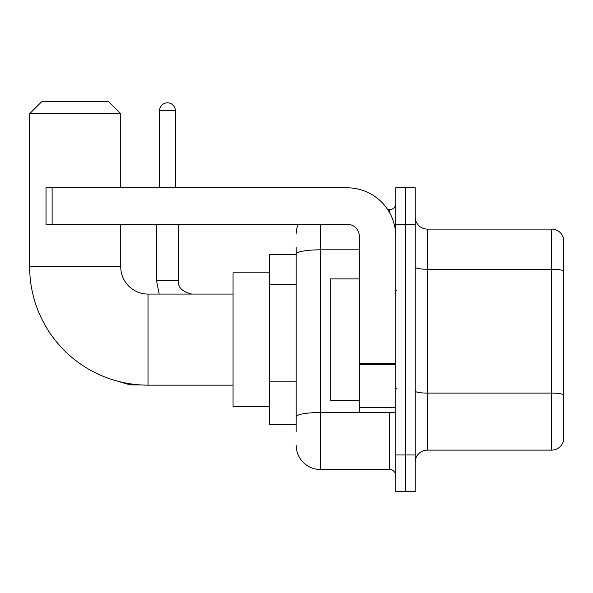 <?xml version="1.0" encoding="UTF-8"?>
<svg xmlns="http://www.w3.org/2000/svg" width="593" height="593" viewBox="0 0 593 593"><rect width="100%" height="100%" fill="white"/><g stroke="black" fill="none" stroke-linecap="round" stroke-linejoin="round"><path stroke-width="0.89" d="M296.196 431.897L296.196 254.034L296.196 254.605L269.481 254.605L269.481 424.61L296.196 424.61M395.768 454.972L395.768 491.404L405.486 491.404L405.486 454.972L405.486 491.404L415.204 491.404L415.204 454.972L405.486 454.972L405.486 224.25L405.486 454.972L395.768 454.972L395.768 224.25L405.486 224.25L405.486 187.818L405.486 224.25L415.204 224.25L415.204 454.972M415.204 224.25L415.204 187.818L395.768 187.818L395.768 224.25M320.479 224.25L320.479 469.545L389.697 469.545L389.697 412.469M387.763 209.677L389.697 209.677A6.071 6.071 0 0 0 395.768 203.607M296.196 420.971L296.196 416.753A24.283 4.218 180 0 1 320.479 412.535L389.697 412.535A6.071 1.053 0 0 0 391.81 412.469M359.343 249.816L320.479 249.816A24.283 4.218 180 0 0 296.196 254.034L296.196 247.318M395.768 475.616A6.071 6.071 0 0 0 389.697 469.545M296.196 233.961A24.283 24.283 0 0 1 298.227 224.25M320.479 469.545A24.283 24.283 0 0 1 296.196 445.254M415.204 462.258A12.142 12.142 0 0 1 427.345 450.117L551.69 450.117L551.69 229.106L427.345 229.106A12.142 12.142 0 0 1 415.204 216.964A12.142 12.142 0 0 0 427.345 229.106L427.345 450.117M563.35 237.845A12.142 12.142 0 0 0 551.69 229.106A12.142 12.142 0 0 1 563.35 237.845L563.35 441.37A12.142 12.142 0 0 1 551.69 450.117M563.35 270.927L563.35 394.627A12.142 2.105 180 0 0 551.69 393.107L427.345 393.107A12.142 2.105 -0 0 1 415.204 390.995M233.049 385.146L148.05 385.146A118.4 118.4 0 0 1 29.65 266.746L29.65 113.745L41.792 101.596L108.578 101.596L120.727 113.745L29.65 113.745M148.05 385.146L148.05 294.069A27.322 27.322 0 0 1 120.727 266.746L120.727 224.25M120.727 187.818L120.727 113.745M269.481 272.817L233.049 272.817L233.049 406.398L269.481 406.398M159.584 187.818L159.584 110.706A7.894 7.894 0 0 1 167.478 102.811A7.894 7.894 0 0 1 175.372 110.706L175.372 187.818M395.768 412.469L359.343 412.469L359.343 363.361L395.768 363.361M395.768 236.392A48.574 48.574 0 0 0 347.201 187.818L52.117 187.818L52.117 224.25L347.201 224.25A12.142 12.142 0 0 1 359.343 236.392L359.343 363.361M52.117 224.25L46.046 224.25L46.046 187.818L52.117 187.818M359.343 278.895L330.197 278.895L330.197 400.327L359.343 400.327M296.196 284.707L269.481 284.707M296.196 381.855L269.481 381.855M389.697 212.872L389.697 209.677M563.35 270.764A12.142 2.105 180 0 0 551.69 269.244L427.345 269.244A12.142 2.105 0 0 1 415.204 267.132M29.65 266.746L120.727 266.746M110.721 379.112L130.075 384.901L110.721 379.112L130.075 384.901L110.721 379.112L130.075 384.901L110.721 379.112L130.075 384.901L110.721 379.112L130.075 384.901L130.075 383.775M156.545 224.25L156.545 280.711L159.176 294.069L156.545 280.711L159.176 294.069L156.545 280.711L159.176 294.069L156.545 280.711L159.176 294.069L156.545 280.711L178.382 280.711M159.584 110.706L175.372 110.706M395.768 364.421L359.343 364.421M359.343 407.45L395.768 407.45M233.049 294.069L148.05 294.069M140.467 384.901L130.075 384.901M178.404 280.711C177.67 287.19 182.125 291.645 191.761 294.069C182.125 291.645 177.67 287.19 178.404 280.711C177.67 287.19 182.125 291.645 191.761 294.069C182.125 291.645 177.67 287.19 178.404 280.711C177.67 287.19 182.125 291.645 191.761 294.069C182.125 291.645 177.67 287.19 178.404 280.711C177.67 287.19 182.125 291.645 191.761 294.069C182.125 291.645 177.67 287.19 178.404 280.711L178.404 224.25M396.984 291.037L395.768 289.821M396.984 388.185L395.768 389.393"/></g></svg>
